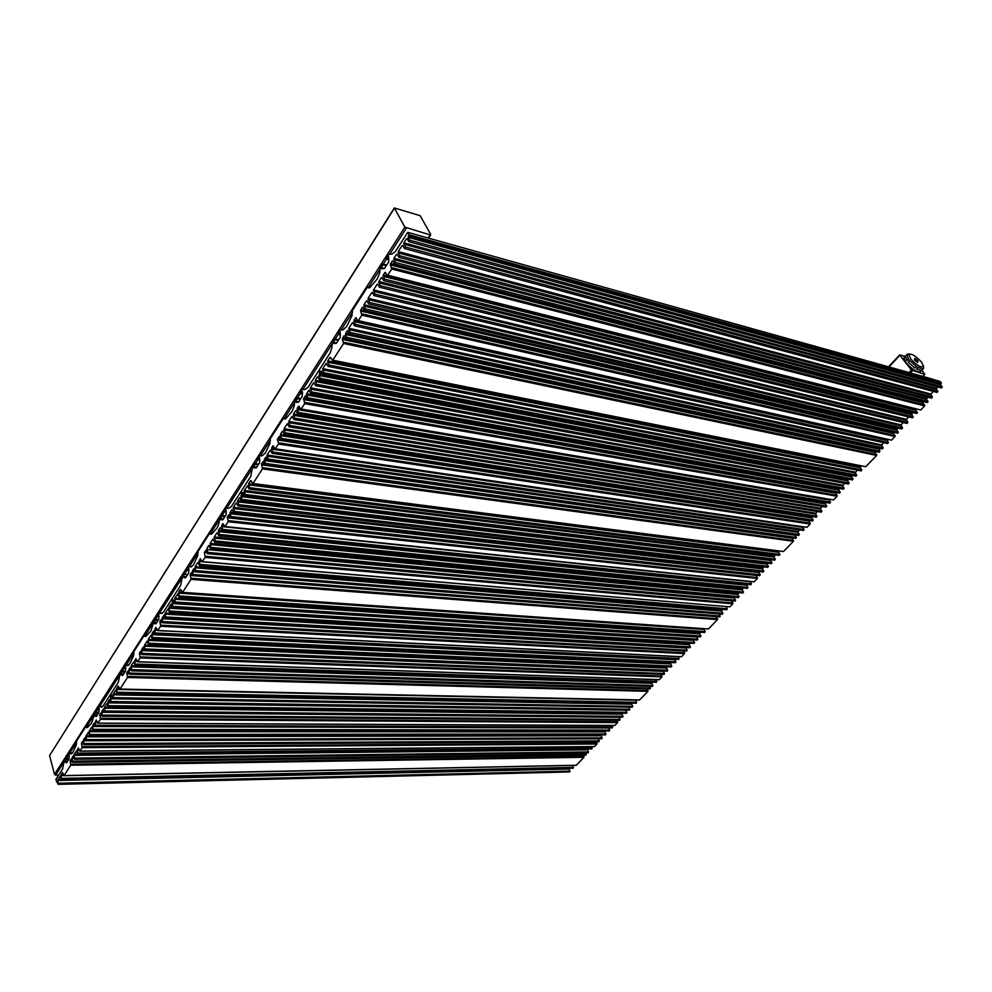 <?xml version="1.0" encoding="UTF-8"?>
<svg xmlns="http://www.w3.org/2000/svg" width="992" height="992" viewBox="0 0 992 992"><rect width="100%" height="100%" fill="white"/><g stroke="black" fill="none" stroke-linecap="round" stroke-linejoin="round"><path stroke-width="1.49" d="M146.866 635.376L144.324 635.252L133.808 651.682L133.598 655.712L129.878 663.673L127.373 665.607L125.252 665.024L124.074 666.872L124.248 668.36L125.426 666.525L125.786 667.666L125.401 671.274L122.698 675.49L121.061 675.019L120.714 673.878L121.644 671.249L120.156 672.985L118.37 682.211L110.819 693.954L113.51 698.814L113.175 693.792L115.791 690.06L116.994 693.408L116.659 688.386L118.222 685.968L120.02 689.056L127.509 677.486L126.864 672.564L128.154 670.89L129.382 674.238L129.047 669.178L130.349 667.492L131.576 670.84L131.229 665.781L133.635 662.048L135.185 665.26L134.726 661.255L135.842 658.626L137.404 661.825L140.157 657.932L139.488 652.984L140.814 651.26L142.067 654.608L141.72 649.512L143.356 646.982L144.931 650.182L144.572 645.073L147.039 641.254L148.626 644.465L148.279 639.344L150.747 635.5L152.346 638.699L151.999 633.566L153.661 630.986L155.26 634.186L154.901 629.052L155.955 627.428L157.567 630.627L160.642 626.262L159.935 621.252L161.336 619.479L162.614 622.815L162.254 617.656L164.3 614.879L165.59 618.214L165.218 613.044L168.132 608.939L169.434 612.275L169.062 607.092L170.773 604.438L172.434 607.612L172.608 601.598L171.777 599.18L163.457 612.126L161.609 613.527M909.032 372.558L911.4 370.053L924.73 374.294L921.866 370.165M98.865 712.318L94.984 712.281L94.724 716.05L96.261 716.584L98.84 712.578L99.212 709.057L98.878 707.916L97.749 709.677L97.6 708.201L98.716 706.44L101.742 707.222M102.722 706.49L98.716 706.44M88.511 726.404L85.932 726.392L86.701 727.657L87.544 727.434L91.81 722.883L94.984 712.281M430.181 234.943L430.714 234.434L420.124 215.673L394.32 207.948L404.86 227.131L430.181 234.943L428.147 238.055M382.552 264.182L383.086 264.814L381.263 267.654L381.87 268.807L384.512 268.448L388.715 261.9L388.579 256.246L386.744 259.11L386.322 258.304L388.244 254.572L392.15 253.989L395.535 251.311L407.737 232.339L409.064 234.757L941.445 383.048L940.23 381.511L927.904 377.828L407.737 232.339M369.83 287.618L367.437 287.035L370.202 287.246L377.233 278.975L379.725 272.676L380.333 266.922L382.143 264.083M340.492 334.874L338.433 334.428L338.136 332.779L339.834 330.113L343.009 329.84L346.692 326.48L351.999 315.592L352.185 310.843L367.437 287.035M905.262 356.401L899.657 354.888L911.4 370.053M71.585 753.821L70.717 753.833L72.962 752.209L76.297 744.942L76.508 741.098L85.932 726.392M72.49 753.027L68.845 753.064L67.791 754.726L67.927 756.177L68.994 754.515L69.291 755.644L68.932 759.066L66.501 762.848L64.753 761.112L65.596 758.694L64.269 760.219L62.62 768.874L55.85 779.414L58.23 784.337L57.933 779.489L60.252 776.141L61.355 779.489L61.07 774.628L62.459 772.47L64.046 775.583L70.754 765.204L70.221 760.43L71.35 758.942L72.478 762.29L72.18 757.392L73.309 755.892L74.45 759.252L74.14 754.354L76.545 750.894L77.674 754.242L77.264 750.349L78.281 747.931L79.918 751.056L82.088 747.683L81.53 742.884L82.696 741.346L83.849 744.707L83.539 739.772L85.25 737.391L86.403 740.739L86.093 735.804L88.3 732.381L89.714 735.618L89.404 730.67L91.624 727.235L93.05 730.459L92.74 725.499L94.215 723.193L95.654 726.429L95.232 722.498L96.274 720.018L97.712 723.242L100.428 719.336L99.832 714.488L101.048 712.901L102.226 716.261L101.903 711.276L103.428 708.92L104.879 712.144L104.557 707.16L106.838 703.613L108.314 706.837L107.992 701.84L109.517 699.459L111.005 702.683L110.434 694.549L103.007 706.106L100.986 707.209M70.717 753.833L68.845 753.064M68.994 758.533L65.323 758.57M58.664 775.05L55.602 775.112L64.096 761.881M49.848 755.16L394.407 208.196M55.602 775.112L54.51 774.343L49.625 755.792M125.401 671.274L121.334 671.15M921.444 370.549L920.7 371.343C917.836 372.992 912.975 370.14 906.118 362.799L903.91 357.852L904.58 357.132M284.084 418.822L283.6 418.103L285.919 418.488L284.072 418.81L285.262 418.996M409.212 241.8L941.396 387.959L942.276 386.942L409.696 240.151L408.134 237.324L409.064 234.757M409.696 240.151L408.791 241.688L407.142 238.712L406.385 238.911L407.414 239.196M404.798 248.632L937.08 392.423L937.948 391.406L405.269 246.983L403.868 242.817L406.385 238.911M405.269 246.983L404.376 248.521L402.74 245.532L401.983 245.743L403.012 246.016M399.156 257.35L931.55 398.139L932.406 397.122L399.627 255.713L398.238 251.546L401.983 245.743M399.627 255.713L398.747 257.238L397.11 254.237L396.378 254.448L397.37 254.708M394.804 264.07L927.272 402.554L928.128 401.549L395.275 262.446L393.898 258.292L396.378 254.448M395.275 262.446L394.407 263.971L392.77 260.958L392.051 261.169L393.03 261.417M384.053 280.711L916.67 413.515L917.501 412.511L384.512 279.099L383.16 274.945L385.404 272.378L387.016 275.404L387.736 275.218L391.728 269.03L390.364 264.876L392.051 261.169M384.512 279.099L383.656 280.612L382.044 277.574L381.337 277.772L382.292 278.008M379.8 287.283L912.454 417.868L913.285 416.851L380.246 285.684L378.919 281.53L381.337 277.772M380.246 285.684L379.415 287.196L377.803 284.146L377.109 284.344L378.039 284.58M374.368 295.678L907.072 423.423L907.891 422.418L374.815 294.091L373.488 289.949L377.109 284.344M374.815 294.091L373.984 295.591L372.384 292.541L371.702 292.727L372.62 292.95M368.987 304.011L901.716 428.953L902.534 427.949L369.421 302.424L368.119 298.282L371.702 292.727M369.421 302.424L368.602 303.924L367.015 300.861L366.333 301.047L367.238 301.258M364.833 310.434L897.574 433.231L898.38 432.239L365.267 308.859L363.965 304.73L366.333 301.047M365.267 308.859L364.448 310.347L362.874 307.284L362.192 307.47L363.084 307.681M354.838 325.884L887.592 443.548L888.386 442.544L355.26 324.322L353.995 320.193L356.116 317.75L357.604 320.714L358.348 320.639L361.882 315.183L360.592 311.054L362.192 307.47M355.26 324.322L354.479 325.81L352.904 322.71L352.247 322.908L353.115 323.094M349.618 333.969L882.359 448.967L883.128 447.962L350.04 332.419L348.775 328.29L352.247 322.908M350.04 332.419L349.258 333.895L347.684 330.782L347.039 330.981L347.894 331.167M346.444 338.88L879.172 452.253L879.941 451.261L346.853 337.33L345.476 334.49L347.039 330.981M346.853 337.33L346.084 338.793L343.889 335.879L344.732 336.065M328.563 366.519L861.118 470.902L861.862 469.91L328.96 365.006L327.757 360.902L329.989 357.43L332.766 360.195L343.567 343.492L342.314 339.376L343.889 335.879M328.96 365.006L328.216 366.457L326.083 363.494L326.876 363.655M323.541 374.282L856.034 476.16L856.766 475.168L323.938 372.781L322.747 368.677L326.083 363.494M323.938 372.781L323.206 374.22L321.086 371.256L321.867 371.405M338.433 334.428L340.144 331.774L340.244 337.268L336.338 343.344L333.895 343.53L333.349 342.364L335.036 339.723L334.651 338.917L332.481 341.595L331.824 347.894L330.113 353.016L319.263 369.892L320.391 372.322L321.086 371.256M336.536 343.034L333.349 342.364M338.235 340.405L335.036 339.723M338.644 339.76L334.651 338.917M296.806 397.953L297.228 398.685L295.628 401.165L296.149 402.33L298.431 402.281L302.101 396.564L302.548 392.348L302.027 391.183L300.427 393.688L300.142 392.063L301.754 389.558L305.127 389.447L308.053 387.314L318.717 370.748L319.846 373.178L322.97 373.773M259.904 459.966L258.081 459.705L257.833 458.106L259.334 455.762L262.074 455.861L265.298 453.059L269.973 443.337L270.171 438.848L283.6 418.103M258.081 459.705L259.582 457.374L259.631 462.594L256.196 467.939L254.088 467.84L253.605 466.674L255.093 464.355L254.361 463.537L252.873 465.856L250.728 476.433L241.192 491.276L242.147 493.706L243.226 492.602L244.64 495.864L245.222 494.524L244.218 490.494L247.628 485.782L249.042 489.044L249.637 487.692L248.62 483.662L250.592 480.612L252.972 483.526L262.458 468.869L261.541 463.624L263.289 461.503L264.74 464.752L265.36 463.376L264.306 459.333L266.067 457.2L267.518 460.437L268.15 459.073L267.084 455.018L270.134 450.294L272.093 453.344L272.738 451.968L271.672 447.913L272.949 445.929L274.92 448.992L278.529 444.032L277.562 438.762L279.384 436.592L280.848 439.803L281.505 438.414L280.414 434.347L282.484 431.136L284.481 434.174L285.15 432.785L284.047 428.705L287.184 423.844L289.193 426.882L289.862 425.481L288.759 421.402L291.908 416.504L293.942 419.529L294.624 418.128L293.496 414.048L295.616 410.762L297.662 413.776L298.344 412.362L297.216 408.282L298.542 406.224L301.159 409.051L304.656 403.645L303.639 398.325L305.548 396.056L307.049 399.23L307.756 397.817L306.602 393.725L308.76 390.364L310.843 393.353L311.55 391.927L310.397 387.835L313.658 382.763L315.766 385.752L316.485 384.313L315.307 380.221L317.502 376.811L319.61 379.787L320.342 378.349L319.015 375.497L319.846 373.178M258.676 464.095L254.361 463.537M225.358 515.877L221.117 515.418L221.811 516.262L220.398 518.456L220.844 519.61L222.828 519.82L226.077 514.774L226.04 509.652L224.626 511.86L224.316 511.054L225.816 508.078L228.755 508.338L231.322 506.614L240.696 492.032L241.664 494.462L244.144 494.76M212.251 533.411L209.746 533.15L210.403 534.18L211.817 533.882L217.223 527.843L219.17 522.66L219.703 517.613L221.117 515.418M190.948 566.965L193.576 564.622L197.718 555.842L197.929 551.602L209.746 533.15M191.592 566.841L188.331 566.568L187.004 568.639L187.215 570.189L188.542 568.118L188.951 569.284L188.554 573.103L185.516 577.828L183.656 577.518L183.26 576.364L184.289 573.512L182.615 575.509L180.668 585.367L172.211 598.511L173.03 600.929L174.108 600.197L175.237 603.272L174.865 598.089L177.841 593.898L179.143 597.221L178.771 592.026L180.519 589.322L182.578 592.348L190.985 579.365L190.216 574.281L191.716 572.409L193.043 575.72L192.659 570.487L193.775 568.751L195.511 571.913L195.126 566.668L197.817 562.489L199.553 565.638L200.074 564.349L199.045 561.522L200.297 558.632L202.046 561.782L205.183 557.405L204.389 552.296L205.939 550.374L207.291 553.672L207.824 552.37L206.894 548.402L208.729 545.55L210.502 548.7L211.036 547.398L210.106 543.418L212.871 539.127L214.656 542.264L215.202 540.95L214.26 536.97L217.05 532.642L218.848 535.779L219.393 534.465L218.451 530.472L220.323 527.57L222.134 530.708L222.679 529.381L221.724 525.388L222.902 523.565L224.713 526.69L228.234 521.767L227.391 516.609L229.016 514.6L230.404 517.886L230.975 516.559L230.008 512.554L231.905 509.59L233.752 512.703L234.323 511.376L233.343 507.371L236.22 502.894L238.08 506.007L238.663 504.668L237.671 500.662L239.605 497.662L241.465 500.762L242.06 499.422L240.932 496.57L241.664 494.462M190.737 566.94L188.331 566.568M162.477 613.192L158.608 612.969L161.188 613.502M158.571 619.715L154.43 619.492L155.037 620.36L153.785 622.306L154.169 623.46L155.918 623.844L158.794 619.368L158.807 614.494L157.542 616.454L157.282 615.648L158.608 612.969M144.324 635.252L145.055 636.43L146.146 636.157L150.933 630.937L154.43 619.492M128.873 665.136L125.252 665.024M158.534 619.764L154.777 619.566M158.05 620.521L155.037 620.36M156.798 622.468L153.785 622.306M156.091 623.559L154.169 623.46M159.092 616.54L157.542 616.454M172.447 599.23L171.777 599.18M172.608 601.598L174.629 601.735M112.666 696.359L111.538 696.334M113.063 694.846L631.594 704.221L632.722 706.329L632.301 707.209L113.658 698.814M631.594 704.221L632.003 703.105M116.548 689.44L635.5 700.191L636.628 702.299L636.207 703.192L117.143 693.42M639.096 699.93L120.02 689.056M647.094 688.845L647.95 691.337L639.604 699.943M649.524 686.328L650.02 688.932L129.543 674.25M131.118 666.835L651.732 683.401L652.897 685.522L652.451 686.414L131.738 670.852M651.732 683.401L652.277 682.136M655.948 679.644L656.456 682.285L135.358 665.272M658.75 679.632L137.714 661.689M661.069 674.3L661.974 676.866L659.283 679.644M141.608 650.591L663.35 671.398L664.528 673.518L664.07 674.411L142.24 654.621M144.46 646.152L666.5 668.137L667.69 670.257L667.232 671.162L145.105 650.194M666.5 668.137L667.132 666.773M148.155 640.423L670.58 663.921L671.77 666.041L671.311 666.946L148.8 644.465M670.58 663.921L671.237 662.52M151.875 634.657L674.672 659.692L675.874 661.813L675.403 662.718L152.532 638.712M678.032 656.654L679.086 658.502L678.602 659.407L155.446 634.198M680.971 656.679L157.902 630.49M683.525 650.913L684.517 653.616L681.529 656.704M162.142 618.748L685.931 648.049L687.146 650.182L686.662 651.087L162.812 622.815M165.106 614.147L689.18 644.701L690.407 646.821L689.911 647.739L165.776 618.227M689.18 644.701L689.961 643.163M168.95 608.195L693.371 640.361L694.598 642.494L694.102 643.411L169.62 612.287M171.951 603.545L696.644 636.976L697.884 639.108L697.388 640.026L172.633 607.625M125.352 671.361L121.644 671.249M124.856 672.13L121.892 672.043M123.678 673.952L120.714 673.878M122.971 675.068L121.061 675.019M125.711 668.41L124.248 668.36M188.84 570.326L187.215 570.189M185.616 577.679L183.656 577.518M186.298 576.6L183.26 576.364M187.624 574.554L184.574 574.318M174.381 601.016L173.03 600.929M241.527 492.131L240.696 492.032M174.753 599.193L699.695 633.826L700.935 635.946L700.439 636.876L175.435 603.285M699.695 633.826L700.55 632.214M178.659 593.142L703.936 629.436L705.188 631.557L704.68 632.487L179.354 597.246M703.936 629.436L703.911 628.779M182.416 592.509L708.424 628.965L182.578 592.348M716.36 616.689L717.514 619.591L708.424 628.965M719.002 613.949L720.254 616.02L719.721 616.95L193.254 575.732M195.002 567.796L721.63 611.146L722.908 613.279L722.374 614.209L195.722 571.925M721.63 611.146L722.635 609.373M725.995 606.658L727.272 608.778L726.739 609.708L199.776 565.663M202.269 561.807L729.864 606.844L202.455 561.633M731.588 600.854L732.803 603.818L729.864 606.844M206.782 549.543L734.278 598.064L735.593 600.197L735.035 601.14L207.514 553.697M734.278 598.064L734.39 597.209M209.994 544.558L737.726 594.506L739.04 596.638L738.482 597.581L210.738 548.725M737.726 594.506L738.842 592.596M214.148 538.11L742.165 589.918L743.492 592.05L742.934 592.993L214.892 542.289M742.165 589.918L743.318 587.971M218.327 531.625L746.629 585.292L747.968 587.438L747.398 588.38L219.083 535.804M746.629 585.292L746.815 584.35M221.6 526.541L750.126 581.684L751.465 583.817L750.894 584.772L222.369 530.72M224.961 526.715L754.131 581.82L225.159 526.529M227.267 517.762L756.14 575.459L757.404 578.448L754.131 581.82M229.884 513.72L758.917 572.595L760.269 574.74L759.686 575.682L230.652 517.911M758.917 572.595L759.178 571.566M233.219 508.536L762.464 568.937L763.815 571.07L763.232 572.024L234 512.74M762.464 568.937L763.766 566.829M237.547 501.828L767.039 564.2L768.403 566.345L767.808 567.3L238.34 506.044M767.039 564.2L767.349 563.121M240.932 496.57L770.61 560.505L771.987 562.65L771.379 563.605L241.726 500.799M770.61 560.505L770.685 559.662M226.362 512.058L224.626 511.86M223.485 518.791L220.398 518.456M224.899 516.596L221.811 516.262M285.932 418.475L292.057 411.444L294.264 405.74L294.822 400.371L296.422 397.879M286.018 418.388L283.538 417.979M302.374 394.035L300.427 393.688M319.759 370.946L318.717 370.748M243.796 493.904L242.147 493.706M244.094 491.672L773.946 557.058L775.322 559.203L774.715 560.158L244.9 495.901M773.946 557.058L775.335 554.863M248.496 484.84L778.584 552.259L779.972 554.404L779.365 555.359L249.314 489.068M778.584 552.259L778.968 551.106M252.762 483.736L783.519 551.515L252.972 483.526M261.417 464.814L792.124 538.259L793.451 541.272L783.519 551.515M264.182 460.524L795.014 535.271L796.44 537.416L795.795 538.383L265.013 464.789M266.96 456.221L797.915 532.27L799.341 534.415L798.696 535.382L267.803 460.474M797.915 532.27L799.49 529.877M271.535 449.116L802.689 527.335L804.128 529.492L803.47 530.46L272.391 453.394M275.206 449.029L806.967 527.335L275.429 448.818M277.438 439.977L808.815 520.998L810.179 524.024L806.967 527.335M280.277 435.562L811.766 517.948L813.217 520.106L812.56 521.073L281.145 439.853M811.766 517.948L812.361 516.559M283.923 429.933L815.536 514.054L816.986 516.212L816.329 517.179L284.791 434.223M815.536 514.054L817.234 511.525M288.622 422.629L820.396 509.032L821.872 511.178L821.19 512.157L289.503 426.932M820.396 509.032L822.132 506.453M293.372 415.276L825.294 503.973L826.77 506.118L826.088 507.098L294.252 419.579M825.294 503.973L825.964 502.485M297.079 409.51L829.114 500.018L830.602 502.163L829.907 503.142L297.972 413.825M829.114 500.018L829.064 499.373M300.911 409.287L833.528 499.931L301.159 409.051M303.502 399.565L835.71 493.198L837.112 496.236L833.528 499.931M835.71 493.198L835.673 492.503M306.466 394.965L838.748 490.06L840.249 492.206L839.554 493.185L307.371 399.292M838.748 490.06L839.517 488.473M310.26 389.075L842.642 486.043L844.142 488.188L843.436 489.18L311.178 393.415M842.642 486.043L844.539 483.278M315.171 381.461L847.652 480.847L849.177 483.005L848.458 483.997L316.088 385.801M847.652 480.847L848.47 479.21M319.015 375.497L851.57 476.792L853.108 478.95L852.376 479.942L319.945 379.849M851.57 476.792L852.14 475.416M300.812 398.573L296.868 397.866M300.39 399.23L297.228 398.685M298.79 401.71L295.628 401.165M258.218 464.789L255.093 464.355M256.73 467.108L253.605 466.674M322.487 372.719L320.391 372.322M856.766 475.168L855.228 473.023L857.237 470.134M861.862 469.91L860.324 467.753L861.23 466.017M332.494 360.443L865.756 466.699L332.766 360.195M342.314 339.376L875.18 452.389L876.668 455.452L865.756 466.699M875.18 452.389L875.316 451.434M879.941 451.261L878.515 448.136M883.128 447.962L881.64 444.9L883.773 442.705M888.386 442.544L886.997 439.369M358.05 320.912L891.51 440.138L358.348 320.639M360.592 311.054L893.519 433.43L895.032 436.505L891.51 440.138M893.519 433.43L893.767 432.363M898.38 432.239L896.768 430.082L897.921 428.06M902.534 427.949L900.996 424.874L903.278 422.518M907.891 422.418L906.353 419.343L908.672 416.938M913.285 416.851L911.636 414.706L912.9 412.573M917.501 412.511L915.839 410.353L916.224 409.138M387.413 275.503L920.725 410.006L387.736 275.218M390.364 264.876L923.106 402.851L924.668 405.939L920.725 410.006M923.106 402.851L923.527 401.586M928.128 401.549L926.454 399.392L927.805 397.147M932.406 397.122L930.818 394.035L933.348 391.418M937.948 391.406L936.25 389.261L937.676 386.942M942.276 386.942L940.565 384.797L941.445 383.048M388.951 259.693L386.744 259.11M384.412 268.46L381.263 267.654M386.31 265.645L383.086 264.814M386.694 265.05L382.664 264.008M98.853 712.417L95.282 712.38M98.444 713.198L95.505 713.174M97.328 714.934L94.389 714.91M96.596 716.063L94.724 716.05M99.138 709.689L97.749 709.677M111.154 696.93L112.852 696.967M57.437 781.746L56.47 781.77M57.834 780.481L568.924 769.023L569.954 771.106L569.594 771.95L58.342 784.337M568.924 769.023L568.949 768.329M572.57 765.402L573.19 768.23L61.479 779.489M575.868 765.254L64.046 775.583M583.333 755.135L583.966 757.318L576.278 765.241M585.565 752.816L585.925 755.098L72.602 762.29M74.04 755.358L587.487 749.84L588.541 751.924L588.169 752.779L74.574 759.252M587.487 749.84L587.611 749.022M591.492 746.666L591.852 748.972L77.81 754.242M593.972 746.554L79.918 751.056M596.217 741.756L596.886 744L594.406 746.554M83.427 740.788L598.176 738.78L599.242 740.875L598.858 741.743L83.973 744.707M85.982 736.82L601.078 735.779L602.156 737.874L601.772 738.742L86.54 740.739M601.078 735.779L601.288 734.874M89.292 731.699L604.822 731.898L605.914 733.993L605.517 734.861L89.85 735.618M604.822 731.898L605.07 730.968M92.628 726.528L608.592 728.004L609.683 730.1L609.286 730.968L93.186 730.459M611.828 725.524L612.238 727.93L95.79 726.429M614.408 725.437L97.985 723.118M616.9 720.254L617.632 722.598L614.879 725.437M101.804 712.306L618.946 717.303L620.05 719.411L619.653 720.279L102.374 716.261M104.445 708.201L621.934 714.215L623.038 716.323L622.629 717.204L105.028 712.157M621.934 714.215L622.269 713.174M107.88 702.882L625.778 710.235L626.907 712.343L626.485 713.223L108.463 706.837M628.804 707.16L629.498 710.111L111.154 702.683M68.981 758.644L65.596 758.694M68.696 759.438L65.807 759.475M67.642 761.075L64.753 761.112M66.91 762.216L65.063 762.24M69.242 756.164L67.927 756.177M923.527 366.284L923.515 368.516L921.531 370.512L916.496 369.086L917.984 367.511L916.298 366.445L914.81 368.02L908.151 362.043L909.639 360.468L908.449 358.968L906.973 360.542L905.324 356.351L906.998 354.516M907.407 354.082L909.528 353.958M908.449 358.968L906.899 354.504M910.718 358.955L908.846 354.417C911.586 353.4 915.802 355.954 921.494 362.08L923.527 366.209C921.357 368.082 917.079 365.664 910.718 358.955M916.298 366.445L909.639 360.468M923.019 368.95L917.984 367.511M921.531 370.512L916.496 369.086M914.81 368.02L908.151 362.043M917.65 362.452L914.959 360.394L917.65 362.452M917.538 360.394L914.525 359.848L914.847 358.335L917.538 360.394L914.773 359.575L914.847 358.335M915.207 360.133L917.972 360.939L917.898 362.192M906.973 360.542L905.436 356.078M910.396 372.93L912.404 370.822M922.734 376.39L924.73 374.294M85.969 726.516L88.387 726.528M383.259 264.17L386.632 258.912M368.441 287.283L380.097 269.105M367.511 287.172L369.718 287.705M888.981 366.941L899.843 355.285M69.75 753.064L76.706 742.202M66.216 758.558L67.878 755.978M389.546 254.374L406.311 228.222M54.51 774.343L404.86 227.131M86.85 726.392L93.682 715.728M95.889 712.281L97.7 709.478M99.634 706.453L119.97 674.734M122.252 671.187L124.186 668.162M126.182 665.049L134.044 652.798M145.266 635.302L152.991 623.236M155.372 619.541L157.48 616.255M159.551 613.019L182.416 577.356M184.872 573.525L187.141 569.991M189.286 566.655L198.202 552.755M210.701 533.25L219.505 519.523M222.072 515.518L224.552 511.661M226.796 508.164L252.662 467.827M255.353 463.636L257.994 459.494M260.375 455.799L270.494 440.014M284.518 418.14L294.612 402.405M297.451 397.978L300.328 393.489M302.87 389.521L332.258 343.691M335.246 339.041L338.334 334.23M341.037 330.014L352.569 312.034M209.796 533.287L212.152 533.522M144.373 635.388L146.754 635.5M127.993 665.632L127.373 665.607M632.722 706.329L113.906 697.636M113.175 693.792L631.681 703.44M636.628 702.299L117.391 692.23M116.659 688.386L119.4 688.448M647.95 691.337L127.509 677.486M648.024 690.544L127.621 676.42M126.753 673.618L129.121 673.692M126.864 672.564L128.786 672.613M650.454 688.039L129.803 673.047M128.935 670.232L131.316 670.307M129.047 669.178L130.981 669.24M652.897 685.522L131.998 669.65M131.229 665.781L651.818 682.608M656.902 681.38L135.606 664.057M134.726 661.255L137.156 661.329M134.838 660.176L136.809 660.25M661.974 676.866L140.157 657.932M662.061 676.073L140.269 656.865M139.376 654.05L141.831 654.15M139.488 652.984L141.484 653.058M664.528 673.518L142.501 653.393M141.72 649.512L144.658 649.636M667.69 670.257L145.365 648.966M144.572 645.073L666.587 667.331M671.77 666.041L149.073 643.238M148.279 639.344L670.666 663.115M675.874 661.813L152.805 637.472M151.999 633.566L155.025 633.714M679.086 658.502L155.719 632.958M154.789 630.143L157.356 630.267M154.901 629.052L156.996 629.164M684.517 653.616L160.642 626.262M684.604 652.798L160.754 625.171M159.824 622.344L162.428 622.48M159.935 621.252L162.056 621.364M687.146 650.182L163.085 621.575M162.254 617.656L165.379 617.83M690.407 646.821L166.061 616.974M165.218 613.044L689.266 643.882M694.598 642.494L169.905 611.022M169.062 607.092L172.236 607.29M697.884 639.108L172.918 606.36M172.062 602.429L174.939 602.615M700.935 635.946L175.72 602.02M174.865 598.089L699.782 633.008M705.188 631.557L179.639 595.969M178.771 592.026L182.044 592.249M717.514 619.591L190.985 579.365M717.6 618.76L191.096 578.237M190.092 575.41L192.956 575.633M190.216 574.281L192.522 574.467M720.254 616.02L193.552 574.442M192.547 571.603L195.436 571.838M192.659 570.487L194.99 570.673M722.908 613.279L196.019 570.623M195.126 566.668L721.717 610.316M727.272 608.778L200.074 564.349M199.045 561.522L202.033 561.77M199.169 560.381L201.537 560.592M732.803 603.818L205.183 557.405M732.89 602.987L205.307 556.264M204.389 552.296L206.795 552.507M735.593 600.197L207.824 552.37M739.04 596.638L211.036 547.398M210.106 543.418L737.812 593.675M743.492 592.05L215.202 540.95M214.26 536.97L742.252 589.074M747.968 587.438L219.393 534.465M218.451 530.472L746.728 584.449M751.465 583.817L222.679 529.381M221.724 525.388L224.254 525.648M757.404 578.448L228.234 521.767M757.491 577.604L228.358 520.614M227.391 516.609L229.958 516.894M760.269 574.74L230.975 516.559M230.008 512.554L759.004 571.739M763.815 571.07L234.323 511.376M233.343 507.371L762.55 568.081M768.403 566.345L238.663 504.668M237.671 500.662L767.126 563.344M771.987 562.65L242.06 499.422M241.056 495.405L244.602 495.826M242.755 492.764L243.375 492.838M775.322 559.203L245.222 494.524M244.218 490.494L774.033 556.202M247.157 485.944L247.777 486.03M779.972 554.404L249.637 487.692M248.62 483.662L778.67 551.403M250.592 480.612L251.224 480.686M793.451 541.272L262.458 468.869M793.538 540.404L262.582 467.666M261.541 463.624L264.38 464.02M262.793 461.677L263.45 461.764M796.44 537.416L265.36 463.376M264.306 459.333L267.17 459.742M265.571 457.374L266.228 457.473M799.341 534.415L268.15 459.073M267.084 455.018L798.014 531.402M270.134 450.294L270.804 450.393M804.128 529.492L272.738 451.968M271.672 447.913L274.598 448.347M272.949 445.929L273.618 446.028M810.179 524.024L278.529 444.032M810.266 523.144L278.653 442.829M277.562 438.762L280.55 439.22M278.864 436.765L279.546 436.864M813.217 520.106L281.505 438.414M280.414 434.347L811.865 517.08M282.484 431.136L283.179 431.247M816.986 516.212L285.15 432.785M284.047 428.705L815.622 513.186M287.184 423.844L287.891 423.968M821.872 511.178L289.862 425.481M288.759 421.402L820.496 508.152M291.908 416.504L292.628 416.628M826.77 506.118L294.624 418.128M293.496 414.048L825.381 503.093M295.616 410.762L296.348 410.886M830.602 502.163L298.344 412.362M297.216 408.282L300.378 408.828M298.542 406.224L299.274 406.348M837.112 496.236L304.656 403.645M837.211 495.343L304.78 402.417M303.639 398.325L306.863 398.896M304.978 396.242L305.722 396.366M840.249 492.206L307.756 397.817M306.602 393.725L838.848 489.168M308.76 390.364L309.516 390.501M844.142 488.188L311.55 391.927M310.397 387.835L842.729 485.15M313.658 382.763L314.427 382.912M849.177 483.005L316.485 384.313M315.307 380.221L847.751 479.954M317.502 376.811L318.271 376.96M853.108 478.95L320.342 378.349M319.151 374.244L851.669 475.9M322.611 369.929L855.228 473.023M322.747 368.677L855.327 472.118M327.62 362.167L860.324 467.753M327.757 360.902L860.411 466.86M329.989 357.43L330.795 357.591M876.668 455.452L343.567 343.492M876.754 454.547L343.691 342.215M342.451 338.098L875.279 451.484M345.476 334.49L878.366 449.103M345.6 333.213L878.453 448.198M348.638 329.567L881.553 445.817M348.775 328.29L881.64 444.9M353.859 321.482L886.786 440.398M353.995 320.193L886.885 439.481M355.446 317.936L356.326 318.134M895.032 436.505L361.882 315.183M895.131 435.587L362.018 313.894M360.728 309.752L893.618 432.512M363.828 306.02L896.768 430.082M363.965 304.73L896.867 429.164M367.982 299.584L900.91 425.804M368.119 298.282L900.996 424.874M373.352 291.251L906.254 420.261M373.488 289.949L906.353 419.343M378.783 282.844L911.636 414.706M378.919 281.53L911.735 413.776M383.024 276.26L915.839 410.353M383.16 274.945L915.938 409.423M384.685 272.577L385.64 272.825M924.668 405.939L391.728 269.03M924.767 404.996L391.877 267.704M390.501 263.55L923.205 401.921M393.762 259.619L926.454 399.392M393.898 258.292L926.54 398.462M398.102 252.873L930.719 394.965M398.238 251.546L930.818 394.035M403.732 244.156L936.25 389.261M403.868 242.817L936.349 388.318M408.134 237.324L940.565 384.797M408.282 235.984L940.664 383.854M569.954 771.106L58.553 783.234M57.933 779.489L61.268 779.414M573.55 767.386L61.69 778.385M60.958 775.632L63.686 775.57M61.07 774.628L63.401 774.591M583.966 757.318L70.754 765.204M584.052 756.561L70.866 764.2M70.11 761.434L72.131 761.41M70.221 760.43L71.858 760.418M586.284 754.242L72.825 761.162M72.069 758.409L74.102 758.384M72.18 757.392L73.83 757.38M588.541 751.924L74.797 758.124M74.14 754.354L587.562 749.072M592.224 748.117L78.033 753.114M77.264 750.349L79.323 750.324M77.376 749.332L79.05 749.32M596.886 744L82.088 747.683M596.973 743.231L82.2 746.666M81.431 743.901L83.514 743.888M81.53 742.884L83.229 742.872M599.242 740.875L84.208 743.566M83.539 739.772L86.031 739.772M602.156 737.874L86.775 739.598M86.093 735.804L601.164 735.01M605.914 733.993L90.086 734.477M89.404 730.67L604.909 731.129M609.683 730.1L93.422 729.306M92.74 725.499L95.294 725.512M612.634 727.062L96.026 725.276M95.232 722.498L97.402 722.498M95.344 721.469L97.104 721.469M617.632 722.598L100.428 719.336M617.718 721.816L100.539 718.307M99.721 715.517L101.916 715.542M99.832 714.488L101.618 714.5M620.05 719.411L102.61 715.096M101.903 711.276L104.532 711.301M623.038 716.323L105.276 710.979M104.557 707.16L622.009 713.434M626.907 712.343L108.711 705.672M107.992 701.84L110.658 701.877M629.92 709.23L111.389 701.518M110.558 698.715L113.448 698.765M110.67 697.674L113.076 697.723M922.858 376.427L924.879 374.306M428.556 238.167L430.64 234.968M888.534 366.817L899.657 354.888M367.784 287.593L369.284 287.953M145.055 636.43L145.762 636.455M639.257 700.042L119.883 689.192M658.911 679.743L137.578 661.838M681.132 656.803L157.753 630.639M210.403 534.18L211.321 534.279M576.005 765.34L63.922 775.694M594.109 746.641L79.794 751.167M614.556 725.536L97.848 723.242M49.612 755.532L394.32 207.948M905.324 356.351L903.91 357.852M908.846 354.417L906.948 354.516M923.527 366.209L923.589 367.251"/></g></svg>
